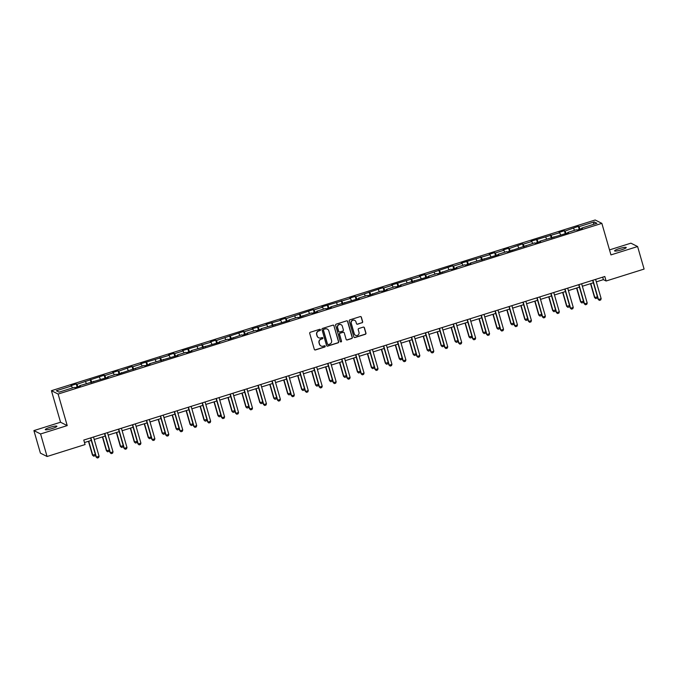 <?xml version="1.0" encoding="UTF-8"?>
<svg xmlns="http://www.w3.org/2000/svg" width="678" height="678" viewBox="0 0 678 678"><rect width="100%" height="100%" fill="white"/><g stroke="black" fill="none" stroke-linecap="round" stroke-linejoin="round"><path stroke-width="1.02" d="M320.457 329.754A0.653 0.636 116.7 0 0 319.66 329.322L310.338 332.254A0.932 0.907 116.7 0 0 309.719 333.415L314.312 349.339A0.932 0.907 116.7 0 0 315.448 349.95L324.77 347.017A0.653 0.636 116.7 0 0 324.889 345.822A0.653 0.636 116.7 0 0 324.415 345.78L323.203 346.161A2.983 2.907 116.7 0 1 319.584 344.212L319.194 342.882A2.983 2.907 116.7 0 1 321.186 339.17L322.397 338.797A0.653 0.636 116.7 0 0 322.508 337.593A0.653 0.636 116.7 0 0 322.042 337.551L320.83 337.932A2.983 2.907 116.7 0 1 317.202 335.983L316.821 334.652A2.983 2.907 116.7 0 1 318.813 330.94L320.024 330.567A0.653 0.636 116.7 0 0 320.457 329.754M318.584 337.712A2.983 2.907 116.7 0 1 317.024 335.89L316.643 334.568A2.983 2.907 116.7 0 1 318.635 330.856L319.838 330.474A0.653 0.636 116.7 0 0 320.041 329.322M314.685 349.848A0.932 0.907 116.7 0 0 315.27 349.856L324.593 346.933A0.653 0.636 116.7 0 0 324.787 345.78M320.957 345.941A2.983 2.907 116.7 0 1 319.397 344.119L319.016 342.797A2.983 2.907 116.7 0 1 321.008 339.085L322.211 338.703A0.653 0.636 116.7 0 0 322.414 337.551M619.243 248.623A6.068 0.89 -16.1 0 0 614.565 250.894A6.068 0.89 -16.1 0 0 621.557 249.792A6.068 0.89 -16.1 0 0 626.235 247.521A6.068 0.89 -16.1 0 0 619.243 248.623M49.943 427.352A6.068 0.89 -16.1 0 0 45.265 429.615A6.068 0.89 -16.1 0 0 52.248 428.513A6.068 0.89 -16.1 0 0 56.927 426.25A6.068 0.89 -16.1 0 0 49.943 427.352M362.027 322.83A0.932 0.907 116.7 0 0 362.645 321.669L361.357 317.202A0.932 0.907 116.7 0 0 360.23 316.592L349.873 319.846A0.932 0.907 116.7 0 0 349.246 320.999L353.848 336.932A0.932 0.907 116.7 0 0 354.975 337.534L365.332 334.288A0.932 0.907 116.7 0 0 365.959 333.127L364.4 327.728A0.932 0.907 116.7 0 0 363.264 327.118L358.832 328.508A0.932 0.907 116.7 0 0 358.213 329.669L358.984 332.347A2.492 2.432 116.7 0 1 355.518 335.305A2.492 2.432 116.7 0 1 354.289 333.822L351.263 323.338A2.492 2.432 116.7 0 1 354.73 320.38A2.492 2.432 116.7 0 1 355.958 321.864L356.467 323.609A0.932 0.907 116.7 0 0 357.594 324.22L361.849 322.736A0.932 0.907 116.7 0 0 362.467 321.575L361.179 317.109A0.932 0.907 116.7 0 0 360.806 316.601M610.954 254.903L637.6 246.538L644.1 269.073L606.107 281.006L604.801 276.497L83.775 440.064L85.072 444.565L47.079 456.497L40.578 433.962L67.215 425.598L58.113 394.054L601.852 223.359L610.954 254.903M334.068 325.771A0.932 0.907 116.7 0 0 332.932 325.16L322.584 328.406A0.932 0.907 116.7 0 0 321.957 329.567L326.559 345.492A0.932 0.907 116.7 0 0 327.686 346.102L338.042 342.856A0.932 0.907 116.7 0 0 338.669 341.695L333.89 325.677A0.932 0.907 116.7 0 0 333.517 325.169M336.229 324.126L346.585 320.872A0.932 0.907 116.7 0 1 347.712 321.482L352.314 337.407A0.932 0.907 116.7 0 1 351.687 338.568L347.255 339.958A0.932 0.907 116.7 0 1 346.127 339.356L344.263 332.89A0.932 0.907 116.7 0 0 343.127 332.288L340.186 333.203A0.932 0.907 116.7 0 0 339.568 334.364L341.509 341.093A0.653 0.636 116.7 0 1 340.602 341.865A0.653 0.636 116.7 0 1 340.28 341.475L335.602 325.287A0.932 0.907 116.7 0 1 336.229 324.126M58.113 394.054L51.435 390.689L595.174 219.994L601.852 223.359M579.207 229.393L578.334 226.35L565.045 231.062L564.384 230.723L559.019 232.41L559.681 232.74L531.128 241.165L531.789 241.495L523.204 244.19L522.543 243.86L509.254 248.572L508.602 248.241L503.237 249.919L503.89 250.258L495.313 252.953L494.652 252.614L489.287 254.301L489.948 254.631L461.396 263.056L462.057 263.386L453.472 266.081L452.811 265.751L425.581 274.844L424.92 274.505L419.555 276.192L420.216 276.522L391.664 284.946L392.325 285.277L383.74 287.972L383.078 287.642L355.848 296.735L355.187 296.396L349.823 298.083L350.484 298.413L321.931 306.837L322.592 307.168L314.007 309.863L313.346 309.532L286.116 318.626L285.455 318.287L280.09 319.974L280.751 320.304L266.14 324.355L266.801 324.686L252.199 328.728L252.86 329.067L244.275 331.754L243.614 331.423L216.384 340.517L215.723 340.178L210.358 341.865L211.019 342.195L182.467 350.619L183.119 350.958L174.543 353.645L173.882 353.314L168.517 355.001L169.178 355.331L140.626 363.755L141.287 364.086L132.702 366.781L132.041 366.451L118.752 371.163L118.099 370.832L112.734 372.51L113.387 372.849L104.81 375.536L104.149 375.205L76.919 384.299L76.258 383.968L70.893 385.646L71.554 385.977L56.35 390.748L59.096 392.13L74.292 387.358L74.953 387.697L80.318 386.011L79.657 385.68L79.707 386.197M578.334 226.35L578.987 226.681L594.191 221.909L596.928 223.291L581.732 228.062L582.394 228.393L577.029 230.079L576.368 229.749L567.783 232.444L568.444 232.774L539.891 241.199L540.552 241.529L535.188 243.216L534.527 242.877L507.297 251.97L506.635 251.64L498.05 254.335L498.711 254.665L470.159 263.089L470.82 263.42L465.455 265.106L464.794 264.767L456.218 267.463L456.87 267.802L451.506 269.48L450.853 269.149L437.564 273.861L436.903 273.531L428.318 276.226L428.979 276.556L400.427 284.98L401.088 285.311L395.723 286.997L395.062 286.658L386.485 289.353L387.138 289.692L381.773 291.37L381.121 291.04L367.832 295.752L367.171 295.422L358.586 298.117L359.247 298.447L330.695 306.871L331.356 307.202L325.991 308.888L325.33 308.558L316.745 311.244L317.406 311.583L312.041 313.261L311.388 312.931L298.1 317.643L297.439 317.312L288.853 320.008L289.514 320.338L260.962 328.762L261.623 329.093L256.259 330.779L255.598 330.449L247.012 333.135L247.673 333.474L242.309 335.152L241.656 334.822L228.367 339.534L227.706 339.203L219.121 341.898L219.782 342.229L191.23 350.653L191.891 350.984L186.526 352.67L185.865 352.34L177.28 355.026L177.941 355.365L149.389 363.789L150.05 364.12L144.685 365.806L144.024 365.467L116.794 374.561L116.133 374.231L107.548 376.917L108.209 377.256L79.657 385.68M574.503 230.334L573.63 228.367M566.13 233.503L565.045 231.062M567.783 232.444L567.842 232.961M560.553 234.707L559.681 232.74M552.18 237.876L551.095 235.436M553.841 236.817L553.892 237.342M546.604 239.088L545.731 237.122M538.239 242.258L537.154 239.817M539.891 241.199L539.942 241.715M532.662 243.47L531.789 241.495M524.289 246.631L523.204 244.19M525.95 245.572L526.001 246.097M518.712 247.843L517.839 245.877M510.339 251.013L509.254 248.572M512 249.953L512.051 250.479M504.771 252.224L503.89 250.258M496.398 255.394L495.313 252.953M498.05 254.335L498.101 254.852M490.821 256.598L489.948 254.631M482.448 259.767L481.363 257.326M484.109 258.708L484.16 259.233M476.871 260.979L475.998 259.013M468.498 264.149L467.422 261.708M470.159 263.089L470.21 263.606M462.93 265.361L462.057 263.386M454.557 268.522L453.472 266.081M456.218 267.463L456.269 267.988M448.98 269.734L448.107 267.768M440.607 272.903L439.522 270.463M442.268 271.844L442.319 272.37M435.039 274.115L434.157 272.149M426.665 277.285L425.581 274.844M428.318 276.226L428.369 276.743M421.089 278.489L420.216 276.522M412.716 281.658L411.631 279.217M414.377 280.599L414.428 281.124M407.139 282.87L406.266 280.904M398.766 286.04L397.689 283.599M400.427 284.98L400.478 285.497M393.198 287.252L392.325 285.277M384.824 290.413L383.74 287.972M386.485 289.353L386.536 289.879M379.248 291.625L378.375 289.659M370.874 294.794L369.79 292.354M372.536 293.735L372.586 294.26M365.306 296.006L364.425 294.04M356.933 299.176L355.848 296.735M358.586 298.117L358.637 298.634M351.357 300.388L350.484 298.413M342.983 303.549L341.898 301.108M344.644 302.49L344.695 303.015M337.407 304.761L336.534 302.795M329.033 307.931L327.949 305.49M330.695 306.871L330.745 307.388M323.465 309.143L322.592 307.168M315.092 312.304L314.007 309.863M316.745 311.244L316.804 311.77M309.515 313.516L308.643 311.549M301.142 316.685L300.057 314.245M302.803 315.626L302.854 316.151M295.566 317.897L294.693 315.931M287.201 321.067L286.116 318.626M288.853 320.008L288.904 320.524M281.624 322.279L280.751 320.304M273.251 325.44L272.166 322.999M274.912 324.381L274.963 324.906M267.674 326.652L266.801 324.686M259.301 329.822L258.216 327.381M260.962 328.762L261.013 329.279M253.733 331.034L252.86 329.067M245.36 334.195L244.275 331.754M247.012 333.135L247.072 333.661M239.783 335.407L238.91 333.44M231.41 338.576L230.325 336.135M233.071 337.517L233.122 338.042M225.833 339.788L224.96 337.822M217.46 342.958L216.384 340.517M219.121 341.898L219.172 342.415M211.892 344.17L211.019 342.195M203.519 347.331L202.434 344.89M205.18 346.272L205.231 346.797M197.942 348.543L197.069 346.577M189.569 351.713L188.484 349.272M191.23 350.653L191.281 351.17M184.001 352.924L183.119 350.958M175.627 356.086L174.543 353.645M177.28 355.026L177.331 355.552M170.051 357.298L169.178 355.331M161.678 360.467L160.593 358.026M163.339 359.408L163.39 359.933M156.101 361.679L155.228 359.713M147.728 364.849L146.651 362.408M149.389 363.789L149.44 364.306M142.16 366.061L141.287 364.086M133.786 369.222L132.702 366.781M135.447 368.162L135.498 368.688M128.21 370.434L127.337 368.468M119.837 373.603L118.752 371.163M121.498 372.544L121.548 373.07M114.268 374.815L113.387 372.849M105.895 377.977L104.81 375.536M107.548 376.917L107.599 377.443M100.319 379.188L99.446 377.222M91.945 382.358L90.86 379.917M93.606 381.299L93.657 381.824M86.369 383.57L85.496 381.604M77.995 386.74L76.919 384.299M72.427 387.952L71.554 385.977M67.215 425.598L60.545 422.233L33.9 430.598L40.578 433.962M33.9 430.598L40.4 453.133L47.079 456.497M637.6 246.538L630.921 243.173L609.514 249.894M60.545 422.233L51.435 390.689M596.309 281.862L603.395 279.641L606.107 281.006M84.487 442.539L91.293 440.403M94.234 439.48L105.243 436.022M108.183 435.098L119.192 431.649M122.125 430.725L133.134 427.267M136.075 426.343L147.084 422.886M150.016 421.97L161.033 418.512M163.966 417.589L174.975 414.131M177.916 413.207L188.925 409.758M191.857 408.834L202.866 405.376M205.807 404.452L216.816 400.995M219.748 400.079L230.766 396.622M233.698 395.698L244.707 392.24M247.648 391.316L258.657 387.867M261.589 386.943L272.598 383.485M275.539 382.561L286.548 379.104M289.481 378.188L300.498 374.731M303.43 373.807L314.439 370.349M317.38 369.425L328.389 365.976M331.322 365.052L342.331 361.594M345.272 360.671L356.281 357.213M359.221 356.297L370.23 352.84M373.163 351.916L384.172 348.458M387.113 347.534L398.122 344.077M401.054 343.161L412.063 339.703M415.004 338.78L426.013 335.322M428.954 334.407L439.963 330.949M442.895 330.025L453.904 326.567M456.845 325.643L467.854 322.186M470.786 321.27L481.804 317.812M484.736 316.889L495.745 313.431M498.686 312.507L509.695 309.058M512.627 308.134L523.636 304.676M526.577 303.752L537.586 300.295M540.519 299.379L551.536 295.922M554.468 294.998L565.477 291.54M568.418 290.616L579.427 287.167M582.36 286.243L593.369 282.785M593.292 224.435L594.191 221.909M580.071 229.122L578.987 226.681M581.732 228.062L581.783 228.588M602.683 277.158L603.395 279.641M77.131 387.011L76.258 383.968M91.081 382.629L90.199 379.587M105.031 378.248L104.149 375.205M118.972 373.875L118.099 370.832M132.922 369.493L132.041 366.451M146.872 365.12L145.99 362.077M160.813 360.738L159.932 357.696M174.763 356.357L173.882 353.314M188.704 351.984L187.831 348.941M202.654 347.602L201.773 344.56M216.604 343.229L215.723 340.178M230.545 338.847L229.673 335.805M244.495 334.466L243.614 331.423M258.437 330.093L257.564 327.05M272.387 325.711L271.505 322.669M286.336 321.338L285.455 318.287M300.278 316.957L299.405 313.914M314.228 312.575L313.346 309.532M328.169 308.202L327.296 305.159M342.119 303.82L341.237 300.778M356.069 299.447L355.187 296.396M370.01 295.066L369.137 292.023M383.96 290.684L383.078 287.642M397.901 286.311L397.028 283.268M411.851 281.929L410.97 278.887M425.801 277.556L424.92 274.505M439.742 273.175L438.869 270.132M453.692 268.793L452.811 265.751M467.642 264.42L466.761 261.377M481.583 260.038L480.702 256.996M495.533 255.665L494.652 252.614M509.475 251.284L508.602 248.241M523.424 246.902L522.543 243.86M537.374 242.529L536.493 239.487M551.316 238.148L550.443 235.105M565.266 233.774L564.384 230.723M326.923 346A0.932 0.907 116.7 0 0 327.508 346.017L337.864 342.763A0.932 0.907 116.7 0 0 338.483 341.602L333.89 325.677M323.906 329.347A0.653 0.636 116.7 0 0 323.465 330.161L327.499 344.136A0.653 0.636 116.7 0 0 328.296 344.56L329.567 344.161A2.983 2.907 116.7 0 0 331.559 340.449L328.805 330.898A2.983 2.907 116.7 0 0 325.177 328.949L323.72 329.254A0.653 0.636 116.7 0 0 323.287 330.067L323.465 330.161M327.737 344.475A0.653 0.636 116.7 0 1 327.321 344.043L323.287 330.067M327.245 329.076A2.983 2.907 116.7 0 0 324.999 328.855L325.177 328.949M323.72 329.254L324.999 328.855M346.492 339.856A0.932 0.907 116.7 0 0 347.077 339.873L351.509 338.483A0.932 0.907 116.7 0 0 352.128 337.322L347.534 321.397A0.932 0.907 116.7 0 0 347.161 320.889M343.712 332.296A0.932 0.907 116.7 0 0 342.949 332.195L340.009 333.118A0.932 0.907 116.7 0 0 339.381 334.279L341.509 341.093M340.509 341.814A0.653 0.636 116.7 0 0 341.322 341M342.322 326.194A2.492 2.432 116.7 0 0 338.424 325.042A2.492 2.432 116.7 0 0 337.627 327.669L338.695 331.356A0.932 0.907 116.7 0 0 339.831 331.966L342.771 331.042A0.932 0.907 116.7 0 0 343.39 329.889L342.322 326.194M341.009 324.66A2.492 2.432 116.7 0 0 337.449 327.576L337.627 327.669M339.068 331.864A0.932 0.907 116.7 0 1 338.517 331.271L337.449 327.576M356.831 324.118A0.932 0.907 116.7 0 0 357.416 324.126L361.849 322.736M354.636 320.33A2.492 2.432 116.7 0 0 351.085 323.245L351.263 323.338M355.425 335.263A2.492 2.432 116.7 0 1 354.111 333.729L351.085 323.245M354.221 337.432A0.932 0.907 116.7 0 0 354.797 337.449L365.154 334.195A0.932 0.907 116.7 0 0 365.773 333.034L364.222 327.635A0.932 0.907 116.7 0 0 363.849 327.135M95.403 454.641L95.005 455.769L93.666 456.192L92.462 455.133L95.361 454.489M88.471 441.293L92.462 455.133M88.725 441.209L92.793 455.294L93.666 456.192M93.522 437.005L99.081 456.277L98.615 457.591L97.268 458.006L96.073 456.955L90.581 437.92M99.081 456.277L96.395 457.116L90.835 437.844M97.268 458.006L96.073 456.955M109.353 450.26L108.946 451.387L107.607 451.811L106.412 450.751L109.311 450.107M102.412 436.912L106.412 450.751M102.666 436.835L106.734 450.921L107.607 451.811M123.303 445.878L122.896 447.014L121.557 447.438L120.353 446.378L123.252 445.734M116.362 432.53L120.353 446.378M116.616 432.454L120.684 446.539L121.557 447.438M107.463 432.623L113.023 451.895L112.556 453.209L111.217 453.633L110.022 452.573L104.531 433.547M113.023 451.895L110.344 452.735L104.785 433.462M111.217 453.633L110.022 452.573M121.413 428.242L126.972 447.514L126.506 448.828L125.167 449.251L123.964 448.192L118.472 429.166M126.972 447.514L124.294 448.361L118.726 429.089M125.167 449.251L123.964 448.192M137.244 441.505L136.846 442.632L135.498 443.056L134.303 441.997L137.202 441.353M130.312 428.157L134.303 441.997M130.566 428.072L134.625 442.166L135.498 443.056M151.194 437.124L150.787 438.259L149.448 438.674L148.253 437.624L151.152 436.979M144.253 423.775L148.253 437.624M144.507 423.699L148.575 437.785L149.448 438.674M165.135 432.75L164.737 433.878L163.398 434.301L162.195 433.242L165.093 432.598M158.203 419.402L162.195 433.242M158.457 419.318L162.525 433.403L163.398 434.301M135.354 423.869L140.922 443.141L140.456 444.454L139.109 444.87L137.914 443.819L132.422 424.792M140.922 443.141L138.236 443.98L132.676 424.708M139.109 444.87L137.914 443.819M149.304 419.487L154.864 438.759L154.398 440.073L153.059 440.497L151.864 439.437L146.372 420.411M154.864 438.759L152.186 439.598L146.626 420.335M153.059 440.497L151.864 439.437M163.254 415.114L168.814 434.378L168.347 435.7L167.008 436.115L165.805 435.064L160.313 416.029M168.814 434.378L166.127 435.225L160.567 415.953M167.008 436.115L165.805 435.064M179.085 428.369L178.687 429.496L177.339 429.92L176.144 428.86L179.043 428.216M172.144 415.021L176.144 428.86M172.398 414.936L176.466 429.03L177.339 429.92M177.195 410.732L182.763 430.005L182.289 431.318L180.95 431.742L179.755 430.683L174.263 411.656M182.763 430.005L180.077 430.844L174.517 411.571M180.95 431.742L179.755 430.683M193.035 423.987L192.628 425.123L191.289 425.547L190.094 424.487L192.993 423.843M186.094 410.639L190.094 424.487M186.348 410.563L190.416 424.648L191.289 425.547M191.145 406.351L196.705 425.623L196.239 426.937L194.9 427.36L193.696 426.301L188.204 407.275M196.705 425.623L194.027 426.47L188.459 407.198M194.9 427.36L193.696 426.301M206.976 419.614L206.578 420.741L205.239 421.165L204.036 420.106L206.934 419.462M200.044 406.266L204.036 420.106M200.298 406.181L204.358 420.275L205.239 421.165M205.087 401.978L210.655 421.25L210.188 422.564L208.841 422.979L207.646 421.928L202.154 402.901M210.655 421.25L207.968 422.089L202.408 402.817M208.841 422.979L207.646 421.928M220.926 415.233L220.519 416.368L219.18 416.784L217.985 415.733L220.884 415.089M213.985 401.885L217.985 415.733M214.24 401.808L218.308 415.894L219.18 416.784M219.036 397.596L224.596 416.868L224.13 418.182L222.791 418.606L221.596 417.546L216.104 398.52M224.596 416.868L221.918 417.707L216.358 398.444M222.791 418.606L221.596 417.546M234.868 410.86L234.469 411.987L233.13 412.41L231.927 411.351L234.825 410.707M227.935 397.511L231.927 411.351M228.189 397.427L232.257 411.512L233.13 412.41M232.986 393.223L238.546 412.487L238.08 413.809L236.741 414.224L235.537 413.173L230.045 394.138M238.546 412.487L235.868 413.334L230.3 394.062M236.741 414.224L235.537 413.173M248.818 406.478L248.419 407.605L247.072 408.029L245.877 406.969L248.775 406.325M241.876 393.13L245.877 406.969M242.139 393.045L246.199 407.139L247.072 408.029M246.928 388.841L252.496 408.114L252.021 409.427L250.682 409.851L249.487 408.792L243.995 389.765M252.496 408.114L249.809 408.953L244.25 389.681M250.682 409.851L249.487 408.792M262.767 402.096L262.361 403.232L261.022 403.647L259.827 402.596L262.725 401.952M255.826 388.748L259.827 402.596M256.081 388.672L260.149 402.757L261.022 403.647M260.877 384.46L266.437 403.732L265.971 405.046L264.632 405.469L263.428 404.41L257.937 385.384M266.437 403.732L263.759 404.58L258.191 385.307M264.632 405.469L263.428 404.41M276.709 397.723L276.31 398.85L274.971 399.274L273.768 398.215L276.666 397.571M269.776 384.375L273.768 398.215M270.03 384.29L274.098 398.376L274.971 399.274M274.827 380.087L280.387 399.359L279.921 400.673L278.573 401.088L277.378 400.037L271.886 381.011M280.387 399.359L277.7 400.198L272.141 380.926M278.573 401.088L277.378 400.037M290.659 393.342L290.252 394.477L288.913 394.893L287.718 393.842L290.616 393.198M283.718 379.994L287.718 393.842M283.972 379.917L288.04 394.003L288.913 394.893M288.769 375.705L294.328 394.977L293.862 396.291L292.523 396.715L291.328 395.655L285.836 376.629M294.328 394.977L291.65 395.816L286.091 376.553M292.523 396.715L291.328 395.655M304.6 388.969L304.202 390.096L302.863 390.52L301.659 389.46L304.558 388.816M297.667 375.612L301.659 389.46M297.922 375.536L301.99 389.621L302.863 390.52M302.719 371.332L308.278 390.596L307.812 391.918L306.473 392.333L305.269 391.274L299.778 372.247M308.278 390.596L305.6 391.443L300.032 372.171M306.473 392.333L305.269 391.274M318.55 384.587L318.151 385.714L316.804 386.138L315.609 385.079L318.507 384.434M311.617 371.239L315.609 385.079M311.872 371.154L315.931 385.248L316.804 386.138M316.66 366.951L322.228 386.223L321.753 387.536L320.414 387.96L319.219 386.901L313.728 367.874M322.228 386.223L319.541 387.062L313.982 367.79M320.414 387.96L319.219 386.901M332.5 380.205L332.093 381.341L330.754 381.756L329.559 380.705L332.457 380.061M325.559 366.857L329.559 380.705M325.813 366.781L329.881 380.866L330.754 381.756M330.61 362.569L336.169 381.841L335.703 383.155L334.364 383.579L333.161 382.519L327.669 363.493M336.169 381.841L333.491 382.689L327.923 363.416M334.364 383.579L333.161 382.519M346.441 375.832L346.043 376.96L344.704 377.383L343.5 376.324L346.399 375.68M339.509 362.484L343.5 376.324M339.763 362.399L343.831 376.485L344.704 377.383M344.56 358.196L350.119 377.468L349.653 378.782L348.306 379.197L347.111 378.146L341.619 359.12M350.119 377.468L347.433 378.307L341.873 359.035M348.306 379.197L347.111 378.146M360.391 371.451L359.984 372.586L358.645 373.002L357.45 371.951L360.349 371.307M353.45 358.103L357.45 371.951M353.704 358.026L357.772 372.112L358.645 373.002M358.501 353.814L364.061 373.086L363.594 374.4L362.255 374.824L361.06 373.764L355.569 354.738M364.061 373.086L361.382 373.925L355.823 354.662M362.255 374.824L361.06 373.764M374.341 367.078L373.934 368.205L372.595 368.629L371.391 367.569L374.29 366.925M367.4 353.721L371.391 367.569M367.654 353.645L371.722 367.73L372.595 368.629M372.451 349.441L378.01 368.705L377.544 370.019L376.205 370.442L375.002 369.383L369.51 350.356M378.01 368.705L375.332 369.552L369.764 350.28M376.205 370.442L375.002 369.383M388.282 362.696L387.884 363.823L386.536 364.247L385.341 363.188L388.24 362.544M381.35 349.348L385.341 363.188M381.604 349.263L385.663 363.357L386.536 364.247M386.392 345.06L391.96 364.332L391.494 365.645L390.147 366.069L388.952 365.01L383.46 345.983M391.96 364.332L389.274 365.171L383.714 345.899M390.147 366.069L388.952 365.01M402.232 358.315L401.825 359.45L400.486 359.865L399.291 358.815L402.19 358.17M395.291 344.966L399.291 358.815M395.545 344.89L399.613 358.976L400.486 359.865M400.342 340.678L405.902 359.95L405.436 361.264L404.096 361.688L402.901 360.628L397.41 341.602M405.902 359.95L403.224 360.798L397.664 341.526M404.096 361.688L402.901 360.628M416.173 353.941L415.775 355.069L414.436 355.492L413.233 354.433L416.131 353.789M409.241 340.593L413.233 354.433M409.495 340.509L413.563 354.594L414.436 355.492M414.292 336.305L419.851 355.577L419.385 356.891L418.046 357.306L416.843 356.255L411.351 337.229M419.851 355.577L417.165 356.416L411.605 337.144M418.046 357.306L416.843 356.255M430.123 349.56L429.725 350.696L428.377 351.111L427.182 350.06L430.081 349.416M423.182 336.212L427.182 350.06M423.436 336.135L427.504 350.221L428.377 351.111M428.233 331.923L433.801 351.196L433.327 352.509L431.988 352.933L430.793 351.874L425.301 332.847M433.801 351.196L431.115 352.035L425.555 332.771M431.988 352.933L430.793 351.874M444.073 345.187L443.666 346.314L442.327 346.738L441.132 345.678L444.022 345.034M437.132 331.83L441.132 345.678M437.386 331.754L441.454 345.839L442.327 346.738M442.183 327.55L447.743 346.814L447.277 348.128L445.938 348.551L444.734 347.492L439.242 328.466M447.743 346.814L445.065 347.661L439.497 328.389M445.938 348.551L444.734 347.492M458.014 340.805L457.616 341.932L456.277 342.356L455.074 341.297L457.972 340.653M451.082 327.457L455.074 341.297M451.336 327.372L455.396 341.466L456.277 342.356M456.125 323.169L461.693 342.441L461.226 343.754L459.879 344.178L458.684 343.119L453.192 324.092M461.693 342.441L459.006 343.28L453.446 324.008M459.879 344.178L458.684 343.119M471.964 336.424L471.557 337.559L470.218 337.975L469.023 336.924L471.922 336.28M465.023 323.075L469.023 336.924M465.278 322.999L469.345 337.085L470.218 337.975M470.074 318.787L475.634 338.059L475.168 339.373L473.829 339.797L472.634 338.737L467.142 319.711M475.634 338.059L472.956 338.907L467.396 319.635M473.829 339.797L472.634 338.737M485.906 332.05L485.507 333.178L484.168 333.601L482.965 332.542L485.863 331.898M478.973 318.702L482.965 332.542M479.227 318.618L483.295 332.703L484.168 333.601M484.024 314.414L489.584 333.686L489.118 335L487.779 335.415L486.575 334.364L481.083 315.338M489.584 333.686L486.906 334.525L481.338 315.253M487.779 335.415L486.575 334.364M499.856 327.669L499.457 328.805L498.11 329.22L496.915 328.169L499.813 327.525M492.914 314.321L496.915 328.169M493.177 314.245L497.237 328.33L498.11 329.22M497.966 310.032L503.534 329.305L503.059 330.618L501.72 331.042L500.525 329.983L495.033 310.956M503.534 329.305L500.847 330.144L495.287 310.871M501.72 331.042L500.525 329.983M513.805 323.296L513.399 324.423L512.06 324.847L510.865 323.787L513.763 323.143M506.864 309.939L510.865 323.787M507.119 309.863L511.187 323.948L512.06 324.847M511.915 305.659L517.475 324.923L517.009 326.237L515.67 326.66L514.466 325.601L508.975 306.575M517.475 324.923L514.797 325.771L509.229 306.498M515.67 326.66L514.466 325.601M527.747 318.914L527.348 320.041L526.009 320.465L524.806 319.406L527.704 318.762M520.814 305.566L524.806 319.406M521.068 305.481L525.136 319.575L526.009 320.465M525.857 301.278L531.425 320.55L530.959 321.864L529.611 322.287L528.416 321.228L522.924 302.202M531.425 320.55L528.738 321.389L523.179 302.117M529.611 322.287L528.416 321.228M541.697 314.533L541.29 315.668L539.951 316.084L538.756 315.033L541.654 314.389M534.756 301.185L538.756 315.033M535.01 301.108L539.078 315.194L539.951 316.084M539.807 296.896L545.366 316.168L544.9 317.482L543.561 317.906L542.366 316.846L536.874 297.82M545.366 316.168L542.688 317.016L537.129 297.744M543.561 317.906L542.366 316.846M555.638 310.16L555.24 311.287L553.901 311.711L552.697 310.651L555.596 310.007M548.705 296.811L552.697 310.651M548.96 296.727L553.028 310.812L553.901 311.711M553.756 292.523L559.316 311.795L558.85 313.109L557.511 313.524L556.307 312.473L550.816 293.447M559.316 311.795L556.638 312.634L551.07 293.362M557.511 313.524L556.307 312.473M569.588 305.778L569.189 306.914L567.842 307.329L566.647 306.27L569.545 305.625M562.655 292.43L566.647 306.27M562.91 292.354L566.969 306.439L567.842 307.329M567.698 288.142L573.266 307.414L572.791 308.727L571.452 309.151L570.257 308.092L564.766 289.065M573.266 307.414L570.579 308.253L565.02 288.981M571.452 309.151L570.257 308.092M583.538 301.405L583.131 302.532L581.792 302.956L580.597 301.896L583.495 301.252M576.597 288.048L580.597 301.896M576.851 287.972L580.919 302.057L581.792 302.956M581.648 283.768L587.207 303.032L586.741 304.346L585.402 304.769L584.199 303.71L578.707 284.684M587.207 303.032L584.529 303.88L578.961 284.607M585.402 304.769L584.199 303.71M597.479 297.023L597.081 298.151L595.742 298.574L594.538 297.515L597.437 296.871M590.546 283.675L594.538 297.515M590.801 283.59L594.869 297.684L595.742 298.574M595.598 279.387L601.157 298.659L600.691 299.973L599.344 300.388L598.149 299.337L592.657 280.311M601.157 298.659L598.471 299.498L592.911 280.226M599.344 300.388L598.149 299.337"/></g></svg>
